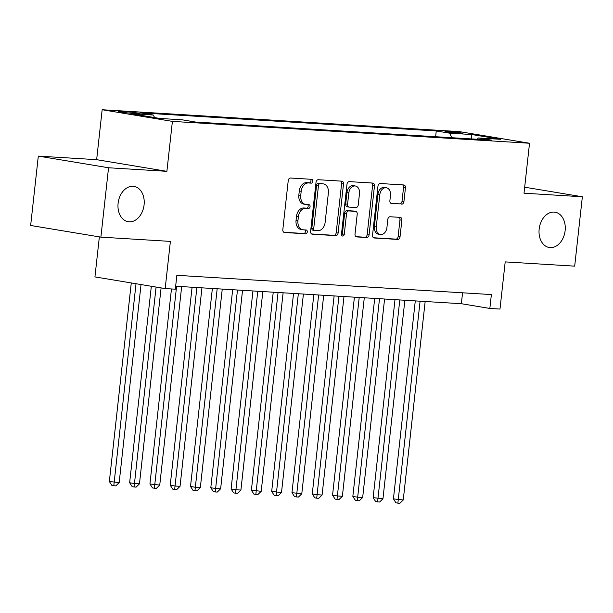 <?xml version="1.0" encoding="UTF-8"?>
<svg xmlns="http://www.w3.org/2000/svg" width="613" height="613" viewBox="0 0 613 613"><rect width="100%" height="100%" fill="white"/><g stroke="black" fill="none" stroke-linecap="round" stroke-linejoin="round"><path stroke-width="0.92" d="M312.868 181.31A1.923 1.395 99.4 0 0 311.787 179.333A1.923 1.395 99.4 0 0 311.688 179.318L290.524 178.023A2.743 1.992 99.4 0 0 288.233 180.628L282.823 229.653A2.743 1.992 99.4 0 0 284.363 232.48A2.743 1.992 99.4 0 0 284.509 232.503L305.672 233.798A1.923 1.395 99.4 0 0 307.274 231.975A1.923 1.395 99.4 0 0 306.194 229.998A1.923 1.395 99.4 0 0 306.094 229.982L303.351 229.814A8.781 6.368 99.4 0 1 302.876 229.76A8.781 6.368 99.4 0 1 297.941 220.711L298.393 216.627A8.781 6.368 99.4 0 1 305.734 208.297L308.469 208.466A1.923 1.395 99.4 0 0 310.071 206.642A1.923 1.395 99.4 0 0 308.99 204.665A1.923 1.395 99.4 0 0 308.891 204.65L306.148 204.481A8.781 6.368 99.4 0 1 305.672 204.428A8.781 6.368 99.4 0 1 300.738 195.378L301.19 191.294A8.781 6.368 99.4 0 1 308.531 182.965L311.266 183.134A1.923 1.395 99.4 0 0 312.868 181.31M305.672 204.428L303.78 204.114A8.781 6.368 99.4 0 1 298.845 195.064L299.29 190.98A8.781 6.368 99.4 0 1 306.63 182.651L309.366 182.82A1.923 1.395 99.4 0 0 310.975 180.996A1.923 1.395 99.4 0 0 310.385 179.241M283.788 232.258L303.772 233.484A1.923 1.395 99.4 0 0 305.381 231.66A1.923 1.395 99.4 0 0 304.791 229.906M302.876 229.76L300.983 229.446A8.781 6.368 99.4 0 1 296.048 220.396L296.493 216.305A8.781 6.368 99.4 0 1 303.833 207.983L306.569 208.152A1.923 1.395 99.4 0 0 308.178 206.328A1.923 1.395 99.4 0 0 307.588 204.573M539.156 229.055A17.892 12.98 99.4 0 0 549.21 247.499A17.892 12.98 99.4 0 0 565.125 230.641A17.892 12.98 99.4 0 0 555.072 212.198A17.892 12.98 99.4 0 0 539.156 229.055M118.11 203.271A17.892 12.98 99.4 0 0 128.171 221.714A17.892 12.98 99.4 0 0 144.086 204.857A17.892 12.98 99.4 0 0 134.025 186.413A17.892 12.98 99.4 0 0 118.11 203.271M447.804 131.389A8.942 0.46 6.3 0 0 444.984 131.42A8.942 0.46 6.3 0 0 450.31 132.431A8.942 0.46 6.3 0 0 459.949 133.412A8.942 0.46 6.3 0 0 462.769 133.381A8.942 0.46 6.3 0 0 457.436 132.37A8.942 0.46 6.3 0 0 447.804 131.389M401.638 204.16A2.743 1.992 99.4 0 0 403.929 201.562L405.446 187.8A2.743 1.992 99.4 0 0 403.906 184.973A2.743 1.992 99.4 0 0 403.752 184.957L380.252 183.517A2.743 1.992 99.4 0 0 377.96 186.122L372.543 235.147A2.743 1.992 99.4 0 0 374.091 237.974A2.743 1.992 99.4 0 0 374.236 237.997L397.737 239.43A2.743 1.992 99.4 0 0 400.028 236.833L401.867 220.213A2.743 1.992 99.4 0 0 400.327 217.385A2.743 1.992 99.4 0 0 400.174 217.37L390.121 216.757A2.743 1.992 99.4 0 0 387.822 219.354L386.918 227.599A7.341 5.325 99.4 0 1 380.389 234.511A7.341 5.325 99.4 0 1 376.259 226.94L379.822 194.666A7.341 5.325 99.4 0 1 386.351 187.754A7.341 5.325 99.4 0 1 390.481 195.317L389.883 200.696A2.743 1.992 99.4 0 0 391.423 203.524A2.743 1.992 99.4 0 0 391.577 203.547L399.737 203.845A2.743 1.992 99.4 0 0 402.028 201.24L403.546 187.486A2.743 1.992 99.4 0 0 402.58 184.888M108.547 167.763L166.889 171.333L96.647 159.679L38.312 156.108L108.547 167.763L100.892 237.139L170.383 241.392L165.181 288.57L175.326 289.19L176.858 275.314L491.373 294.569L489.841 308.446L499.986 309.067L505.196 261.897L574.688 266.149L582.35 196.773L524.674 187.203M166.889 171.333L172.399 121.389L529.525 143.25L524.015 193.202L582.35 196.773M343.502 184.007A2.743 1.992 99.4 0 0 341.962 181.18A2.743 1.992 99.4 0 0 341.809 181.164L318.308 179.724A2.743 1.992 99.4 0 0 316.017 182.329L310.607 231.354A2.743 1.992 99.4 0 0 312.147 234.181A2.743 1.992 99.4 0 0 312.293 234.204L335.794 235.637A2.743 1.992 99.4 0 0 338.092 233.04L343.502 184.007L341.602 183.693A2.743 1.992 99.4 0 0 340.636 181.096M349.28 181.624L372.781 183.065A2.743 1.992 99.4 0 1 372.934 183.08A2.743 1.992 99.4 0 1 374.474 185.908L369.064 234.932A2.743 1.992 99.4 0 1 366.766 237.537L356.712 236.924A2.743 1.992 99.4 0 1 356.559 236.902A2.743 1.992 99.4 0 1 355.019 234.074L357.218 214.19A2.743 1.992 99.4 0 0 355.67 211.362A2.743 1.992 99.4 0 0 355.525 211.347L348.851 210.941A2.743 1.992 99.4 0 0 346.56 213.539L344.276 234.243A1.923 1.395 99.4 0 1 342.567 236.051A1.923 1.395 99.4 0 1 341.487 234.066L346.989 184.222A2.743 1.992 99.4 0 1 349.28 181.624M100.892 237.139L30.65 225.484L38.312 156.108M132.868 113.359L137.335 113.635A8.666 0.444 6.3 0 0 140.063 113.612A8.666 0.444 6.3 0 0 134.898 112.623A8.666 0.444 6.3 0 0 125.565 111.681L121.098 111.405A8.666 0.444 6.3 0 0 118.37 111.436A8.666 0.444 6.3 0 0 123.535 112.417A8.666 0.444 6.3 0 0 132.868 113.359M172.399 121.389L102.164 109.735L459.29 131.596L529.525 143.25M435.621 136.73L436.257 130.96L140.002 112.823L153.288 115.029L154.606 117.581M436.257 130.96L449.544 133.167L471.864 134.538L500.721 139.32L478.401 137.956L491.687 140.162L195.432 122.025L182.145 119.819L159.824 118.447L130.967 113.666L153.288 115.029M99.36 236.886L94.938 276.907L165.181 288.57M96.647 159.679L102.164 109.735M175.655 286.225L461.367 303.719L489.841 308.446M462.57 292.807L461.367 303.719M478.401 137.956L477.213 139.274M451.888 137.726L449.544 133.167M471.864 134.538L471.221 138.906M311.573 233.959L333.901 235.323A2.743 1.992 99.4 0 0 336.192 232.725L341.602 183.693M320.078 183.67A1.923 1.395 99.4 0 0 318.476 185.494L313.726 228.526A1.923 1.395 99.4 0 0 314.806 230.511A1.923 1.395 99.4 0 0 314.906 230.519L317.795 230.703A8.781 6.368 99.4 0 0 325.128 222.373L328.376 192.957A8.781 6.368 99.4 0 0 323.442 183.9A8.781 6.368 99.4 0 0 322.967 183.846L318.178 183.356A1.923 1.395 99.4 0 0 316.576 185.18L318.476 185.494M314.699 230.488L313.005 230.204A1.923 1.395 99.4 0 1 312.906 230.197A1.923 1.395 99.4 0 1 311.825 228.212L316.576 185.18M323.442 183.9L321.541 183.586A8.781 6.368 99.4 0 0 321.066 183.532L322.967 183.846M318.178 183.356L321.066 183.532M355.984 236.679L364.873 237.223A2.743 1.992 99.4 0 0 367.164 234.618L372.574 185.593A2.743 1.992 99.4 0 0 371.608 182.988M353.923 211.079A2.743 1.992 99.4 0 0 353.77 211.048A2.743 1.992 99.4 0 0 353.624 211.033L346.95 210.619A2.743 1.992 99.4 0 0 344.659 213.224L342.376 233.928L344.276 234.243M341.702 235.369A1.923 1.395 99.4 0 0 342.376 233.928M359.494 193.562A7.341 5.325 99.4 0 0 355.364 185.992A7.341 5.325 99.4 0 0 348.835 192.903L347.579 204.275A2.743 1.992 99.4 0 0 349.126 207.11A2.743 1.992 99.4 0 0 349.272 207.125L355.946 207.531A2.743 1.992 99.4 0 0 358.237 204.934L359.494 193.562M355.364 185.992L353.471 185.678A7.341 5.325 99.4 0 0 346.935 192.589L348.835 192.903M347.372 206.811A2.743 1.992 99.4 0 1 347.226 206.796A2.743 1.992 99.4 0 1 345.686 203.96L346.935 192.589M390.856 203.301L399.737 203.845M386.351 187.754L384.451 187.44A7.341 5.325 99.4 0 0 377.922 194.352L379.822 194.666M380.389 234.511L378.489 234.197A7.341 5.325 99.4 0 1 374.359 226.626L377.922 194.352M373.516 237.752L395.845 239.116A2.743 1.992 99.4 0 0 398.136 236.518L399.967 219.898A2.743 1.992 99.4 0 0 399.002 217.301M131.274 282.938L109.352 481.496L119.167 482.6L141.036 284.562M136.017 283.727L113.796 485.749L111.895 485.435L109.352 481.496M119.167 482.6L115.826 485.871L113.796 485.749M151.334 286.271L129.642 482.738L134.385 483.527L139.458 483.841L161.096 287.888M156.077 287.053L134.086 486.99L132.186 486.676L129.642 482.738M139.458 483.841L136.117 487.12L134.086 486.99M171.464 288.953L149.932 483.986L159.748 485.082L181.663 286.593M176.59 286.286L154.376 488.232L152.484 487.917L149.932 483.986M159.748 485.082L156.407 488.362L154.376 488.232M192.084 287.229L170.222 485.228L174.973 486.017L180.046 486.324L201.953 287.834M196.88 287.528L174.667 489.48L172.774 489.166L170.222 485.228M180.046 486.324L176.697 489.603L174.667 489.48M212.374 288.478L190.513 486.469L195.263 487.258L200.336 487.565L222.251 289.075M217.178 288.769L194.965 490.722L193.064 490.408L190.513 486.469M200.336 487.565L196.988 490.844L194.965 490.722M232.664 289.719L210.803 487.71L215.554 488.5L220.626 488.806L242.541 290.324M237.469 290.01L215.255 491.963L213.355 491.649L210.803 487.71M220.626 488.806L217.278 492.086L215.255 491.963M252.954 290.96L231.101 488.952L235.844 489.741L240.917 490.048L262.831 291.566M257.759 291.252L235.545 493.204L233.645 492.89L231.101 488.952M240.917 490.048L237.576 493.327L235.545 493.204M273.245 292.202L251.391 490.193L261.207 491.297L283.122 292.807M278.049 292.493L255.836 494.446L253.935 494.132L251.391 490.193M261.207 491.297L257.866 494.568L255.836 494.446M293.543 293.443L271.682 491.434L281.497 492.538L303.412 294.048M298.339 293.742L276.126 495.687L274.226 495.373L271.682 491.434M281.497 492.538L278.156 495.817L276.126 495.687M313.833 294.684L291.972 492.683L301.788 493.779L323.702 295.29M318.63 294.983L296.416 496.936L294.516 496.614L291.972 492.683M301.788 493.779L298.447 497.059L296.416 496.936M334.123 295.926L312.262 493.925L317.013 494.714L322.086 495.02L343.993 296.531M338.92 296.225L316.706 498.177L314.814 497.863L312.262 493.925M322.086 495.02L318.737 498.3L316.706 498.177M354.414 297.175L332.553 495.166L337.303 495.955L342.376 496.262L364.283 297.78M359.21 297.466L336.997 499.419L335.104 499.105L332.553 495.166M342.376 496.262L339.027 499.541L336.997 499.419M374.704 298.416L352.843 496.407L357.594 497.197L362.666 497.503L384.581 299.021M379.508 298.707L357.295 500.66L355.394 500.346L352.843 496.407M362.666 497.503L359.318 500.783L357.295 500.66M394.994 299.657L373.141 497.649L382.956 498.752L404.871 300.263M399.799 299.949L377.585 501.901L375.685 501.587L373.141 497.649M382.956 498.752L379.616 502.024L377.585 501.901M415.285 300.899L393.431 498.89L403.247 499.993L425.161 301.504M420.089 301.19L397.875 503.143L395.975 502.829L393.431 498.89M403.247 499.993L399.906 503.265L397.875 503.143M121.029 112.056L121.098 111.405M125.45 112.662L125.565 111.681M306.63 182.651L308.531 182.965M299.29 190.98L301.19 191.294M298.845 195.064L300.738 195.378M306.569 208.152L308.469 208.466M303.833 207.983L305.734 208.297M296.493 216.305L298.393 216.627M296.048 220.396L297.941 220.711M303.772 233.484L305.672 233.798M309.366 182.82L311.266 183.134M336.192 232.725L338.092 233.04M333.901 235.323L335.794 235.637M311.825 228.212L313.726 228.526M372.574 185.593L374.474 185.908M367.164 234.618L369.064 234.932M364.873 237.223L366.766 237.537M353.624 211.033L355.525 211.347M346.95 210.619L348.851 210.941M344.659 213.224L346.56 213.539M345.686 203.96L347.579 204.275M374.359 226.626L376.259 226.94M399.967 219.898L401.867 220.213M398.136 236.518L400.028 236.833M395.845 239.116L397.737 239.43M403.546 187.486L405.446 187.8M402.028 201.24L403.929 201.562M312.906 230.197L314.806 230.511M353.77 211.048L355.67 211.362M347.226 206.796L349.126 207.11"/></g></svg>
